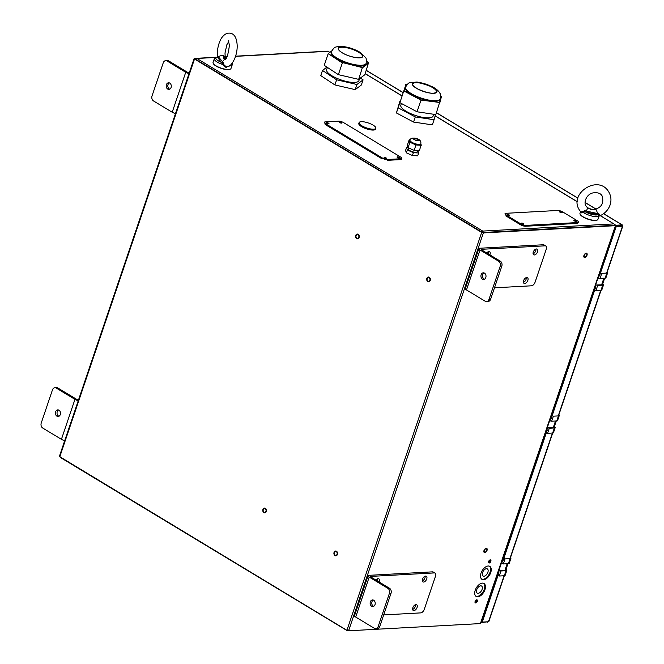 <?xml version="1.0" encoding="UTF-8"?>
<svg xmlns="http://www.w3.org/2000/svg" width="664" height="664" viewBox="0 0 664 664"><rect width="100%" height="100%" fill="white"/><g stroke="black" fill="none" stroke-linecap="round" stroke-linejoin="round"><path stroke-width="1" d="M489.21 563.006A1.735 0.988 -58.9 0 1 488.845 562.923A1.735 0.988 -58.9 0 1 488.745 561.204A1.735 0.988 -58.9 0 1 490.273 559.868A1.735 0.988 -58.9 0 1 490.638 559.951A1.735 0.988 -58.9 0 1 490.737 561.661A1.735 0.988 -58.9 0 1 489.21 563.006M475.681 602.962A1.735 0.988 -58.9 0 1 475.316 602.879A1.735 0.988 -58.9 0 1 475.216 601.169A1.735 0.988 -58.9 0 1 476.744 599.824A1.735 0.988 -58.9 0 1 477.109 599.907A1.735 0.988 -58.9 0 1 477.209 601.625A1.735 0.988 -58.9 0 1 475.681 602.962M489.443 566.193A7.578 4.308 -58.9 0 1 489.401 573.754A7.578 4.308 -58.9 0 1 482.894 579.298A7.578 4.308 -58.9 0 1 481.641 579.108M483.558 579.705A7.578 4.308 -58.9 0 1 481.964 579.34A7.578 4.308 -58.9 0 1 481.533 571.853A7.578 4.308 -58.9 0 1 488.198 566.002A7.578 4.308 -58.9 0 1 489.791 566.367A7.578 4.308 -58.9 0 1 490.223 573.854A7.578 4.308 -58.9 0 1 483.558 579.705M483.641 583.316A7.578 4.308 -58.9 0 1 483.608 590.877A7.578 4.308 -58.9 0 1 477.092 596.43A7.578 4.308 -58.9 0 1 475.847 596.231M477.756 596.828A7.578 4.308 -58.9 0 1 476.163 596.463A7.578 4.308 -58.9 0 1 475.731 588.985A7.578 4.308 -58.9 0 1 482.396 583.125A7.578 4.308 -58.9 0 1 483.99 583.498A7.578 4.308 -58.9 0 1 484.421 590.977A7.578 4.308 -58.9 0 1 477.756 596.828M195.598 58.805L194.436 58.424L215.958 57.245M229.512 65.786L225.868 67.379L223.004 64.615L217.335 56.971C216.738 46.264 220.672 38.603 222.54 36.794C224.83 33.972 227.403 32.777 230.259 33.2C234.591 33.964 236.907 38.23 237.206 45.999C237.239 56.631 231.711 65.877 228.059 66.616L226.241 66.84L223.693 64.524L223.096 62.424A0.946 0.639 -15.4 0 1 222.066 62.931A9.155 2.722 -161.3 0 1 223.378 63.37M225.129 56.747L227.071 56.639M235.604 56.174L326.588 51.228M194.295 58.847L194.436 58.424L194.519 59.005L481.674 232.417L483.367 232.915L482.703 232.508L614.499 225.295L615.163 225.694L483.367 232.915L348.608 630.792L480.404 623.579L615.47 225.561L614.482 225.146M348.608 630.792L346.907 630.302L59.37 456.442L194.129 58.556M59.752 456.89L194.519 59.005L195.125 58.971L482.28 232.383L481.674 232.417L346.907 630.302M336.316 551.709A1.892 1.452 -93.1 0 0 334.407 552.614A1.892 1.452 -93.1 0 0 335.154 555.129A1.892 1.452 -93.1 0 0 337.071 554.224A1.892 1.452 -93.1 0 0 336.316 551.709M265.193 508.757A1.892 1.452 -93.1 0 0 263.284 509.661A1.892 1.452 -93.1 0 0 264.031 512.185A1.892 1.452 -93.1 0 0 265.949 511.272A1.892 1.452 -93.1 0 0 265.193 508.757M358.004 234.749A1.892 1.452 -93.1 0 0 356.087 235.654A1.892 1.452 -93.1 0 0 356.842 238.177A1.892 1.452 -93.1 0 0 358.759 237.264A1.892 1.452 -93.1 0 0 358.004 234.749M429.127 277.701A1.892 1.452 -93.1 0 0 427.209 278.606A1.892 1.452 -93.1 0 0 427.965 281.121A1.892 1.452 -93.1 0 0 429.882 280.216A1.892 1.452 -93.1 0 0 429.127 277.701M476.702 599.833A1.735 0.988 -58.9 0 1 476.387 601.501A1.735 0.988 -58.9 0 1 475.05 602.563M490.239 559.868A1.735 0.988 -58.9 0 1 489.924 561.545A1.735 0.988 -58.9 0 1 488.588 562.599M488.081 253.789A3.312 1.884 121.1 0 0 488.438 251.664A3.312 1.884 -58.9 0 1 488.081 253.789M487.791 251.98A3.312 1.884 -58.9 0 1 487.417 253.391M484.944 552.174A1.892 1.079 121.1 0 0 486.737 550.398A1.892 1.079 121.1 0 0 486.106 548.746A1.892 1.079 121.1 0 0 484.313 550.531A1.892 1.079 121.1 0 0 484.944 552.174M377.293 580.884A3.312 1.884 121.1 0 0 377.65 578.759A3.312 1.884 -58.9 0 1 377.293 580.884M584.909 257.043A1.892 1.079 121.1 0 0 586.702 255.267A1.892 1.079 121.1 0 0 586.063 253.623A1.892 1.079 121.1 0 0 584.27 255.399A1.892 1.079 121.1 0 0 584.909 257.043M615.47 225.561L480.404 623.579M614.449 224.722L614.939 225.552M355.796 235.28A2.399 1.843 -93.1 0 0 356.568 238.55A2.399 1.843 -93.1 0 0 359.05 237.637A2.399 1.843 -93.1 0 0 358.278 234.375A2.399 1.843 -93.1 0 0 355.796 235.28M428.728 277.037A2.399 1.843 -93.1 0 0 426.711 279.104A2.399 1.843 -93.1 0 0 428.363 281.785A2.399 1.843 -93.1 0 0 430.38 279.718A2.399 1.843 -93.1 0 0 428.728 277.037M264.795 508.093A2.399 1.843 -93.1 0 0 262.786 510.159A2.399 1.843 -93.1 0 0 264.43 512.849A2.399 1.843 -93.1 0 0 266.447 510.774A2.399 1.843 -93.1 0 0 264.795 508.093M336.092 551.078A2.399 1.843 -93.1 0 0 333.934 552.896A2.399 1.843 -93.1 0 0 335.386 555.76A2.399 1.843 -93.1 0 0 337.544 553.942A2.399 1.843 -93.1 0 0 336.092 551.078M587.142 254.785A2.399 1.361 121.1 0 0 585.88 253.233A2.399 1.361 121.1 0 0 583.83 255.881A2.399 1.361 121.1 0 0 585.1 257.433A2.399 1.361 121.1 0 0 587.142 254.785M485.118 552.564A2.399 1.361 121.1 0 0 487.177 549.933A2.399 1.361 121.1 0 0 485.932 548.356A2.399 1.361 121.1 0 0 483.873 550.987A2.399 1.361 121.1 0 0 485.118 552.564M476.752 589.723A4.15 2.357 121.1 0 0 477.267 593.126A4.15 2.357 121.1 0 0 482.072 589.433A4.15 2.357 121.1 0 0 481.558 586.021A4.15 2.357 121.1 0 0 476.752 589.723M482.554 572.592A4.15 2.357 121.1 0 0 483.06 576.003A4.15 2.357 121.1 0 0 487.874 572.302A4.15 2.357 121.1 0 0 487.359 568.899A4.15 2.357 121.1 0 0 482.554 572.592M488.513 562.217A1.328 0.755 121.1 0 0 489.924 560.989A1.328 0.755 121.1 0 0 489.866 559.984M474.976 602.173A1.328 0.755 121.1 0 0 476.395 600.945A1.328 0.755 121.1 0 0 476.329 599.941M370.346 601.825A3.312 2.54 -93.1 0 0 372.861 606.539A3.312 2.54 -93.1 0 0 375.011 604.638A3.312 2.54 -93.1 0 0 372.496 599.924A3.312 2.54 -93.1 0 0 370.346 601.825M373.317 600.048A3.312 2.54 -93.1 0 0 371.964 601.733A3.312 2.54 -93.1 0 0 373.658 606.323M379.069 581.963A3.312 1.884 121.1 0 0 378.829 578.825A3.312 1.884 121.1 0 0 378.123 578.668A3.312 1.884 121.1 0 0 375.932 580.062M413.929 610.598A3.312 1.884 121.1 0 0 416.843 608.041A3.312 1.884 121.1 0 0 416.66 604.763A3.312 1.884 121.1 0 0 415.963 604.605A3.312 1.884 121.1 0 0 413.049 607.17A3.312 1.884 121.1 0 0 413.232 610.44A3.312 1.884 121.1 0 0 413.929 610.598M415.49 604.696A3.312 1.884 -58.9 0 1 412.626 609.436M423.599 582.054A3.312 1.884 121.1 0 0 426.512 579.498A3.312 1.884 121.1 0 0 426.329 576.227A3.312 1.884 121.1 0 0 425.632 576.061A3.312 1.884 121.1 0 0 422.711 578.626A3.312 1.884 121.1 0 0 422.902 581.896A3.312 1.884 121.1 0 0 423.599 582.054M425.151 576.153A3.312 1.884 -58.9 0 1 422.296 580.892M389.394 593.384L378.181 626.492A3.785 2.905 -93.1 0 1 375.724 628.667A3.785 2.905 -93.1 0 1 374.355 628.31L355.688 617.039A3.785 1.129 -161.3 0 1 354.526 615.686L368.055 575.729A3.785 1.129 18.7 0 0 369.217 577.074L387.892 588.354L389.511 588.262A3.785 2.905 86.9 0 1 391.013 593.301L389.394 593.384A3.785 2.905 -93.1 0 0 387.892 588.354M383.692 614.914L420.694 612.889A3.785 2.15 121.1 0 0 424.279 609.336L435.493 576.219A3.785 2.15 121.1 0 0 435.028 573.115A3.785 2.15 121.1 0 0 434.231 572.932L432.455 571.853L368.976 575.331A3.785 1.129 18.7 0 0 368.055 575.729M389.511 588.262L370.836 576.991L370.761 576.41L434.231 572.932M432.455 571.853A3.785 2.15 -58.9 0 1 433.252 572.044L435.028 573.115M378.181 626.492L379.8 626.409A3.785 2.905 86.9 0 1 377.343 628.576L375.724 628.667M379.8 626.409L391.013 593.301M171.08 87.49A3.312 2.54 -93.1 0 0 168.565 82.768A3.312 2.54 -93.1 0 0 166.415 84.668A3.312 2.54 -93.1 0 0 168.93 89.391A3.312 2.54 -93.1 0 0 171.08 87.49M169.386 82.9A3.312 2.54 -93.1 0 0 168.033 84.585A3.312 2.54 -93.1 0 0 169.727 89.175M167.071 60.997A3.785 2.905 -93.1 0 0 165.701 60.64L167.32 60.557A3.785 2.905 86.9 0 1 168.689 60.914L167.071 60.997L185.737 72.276A3.785 1.129 18.7 0 0 189.049 73.555M175.512 113.519A3.785 1.129 -161.3 0 1 172.208 112.233L153.533 100.961A3.785 2.905 -93.1 0 1 152.031 95.923L163.244 62.814A3.785 2.905 -93.1 0 1 165.701 60.64M168.689 60.914L187.356 72.185L189.356 72.658M60.291 414.585A3.312 2.54 -93.1 0 0 57.776 409.871A3.312 2.54 -93.1 0 0 55.627 411.771A3.312 2.54 -93.1 0 0 58.141 416.486A3.312 2.54 -93.1 0 0 60.291 414.585M58.598 409.995A3.312 2.54 -93.1 0 0 57.245 411.68A3.312 2.54 -93.1 0 0 58.938 416.27M56.282 388.1A3.785 2.905 -93.1 0 0 54.913 387.743L56.531 387.651A3.785 2.905 86.9 0 1 57.901 388.008L56.282 388.1L74.949 399.371A3.785 1.129 18.7 0 0 78.261 400.658M64.723 440.614A3.785 1.129 -161.3 0 1 61.42 439.327L42.745 428.056A3.785 2.905 -93.1 0 1 41.243 423.018L52.456 389.909A3.785 2.905 -93.1 0 1 54.913 387.743M57.901 388.008L76.567 399.28L78.568 399.761M481.134 274.722A3.312 2.54 -93.1 0 0 483.649 279.444A3.312 2.54 -93.1 0 0 485.799 277.544A3.312 2.54 -93.1 0 0 483.284 272.821A3.312 2.54 -93.1 0 0 481.134 274.722M484.106 272.954A3.312 2.54 -93.1 0 0 482.753 274.639A3.312 2.54 -93.1 0 0 484.446 279.229M489.858 254.868A3.312 1.884 121.1 0 0 489.617 251.731A3.312 1.884 121.1 0 0 488.911 251.565A3.312 1.884 121.1 0 0 486.72 252.967M524.718 283.503A3.312 1.884 121.1 0 0 527.639 280.938A3.312 1.884 121.1 0 0 527.448 277.668A3.312 1.884 121.1 0 0 526.751 277.51A3.312 1.884 121.1 0 0 523.838 280.067A3.312 1.884 121.1 0 0 524.02 283.345A3.312 1.884 121.1 0 0 524.718 283.503M526.278 277.602A3.312 1.884 -58.9 0 1 523.415 282.333M534.387 254.959A3.312 1.884 121.1 0 0 537.3 252.403A3.312 1.884 121.1 0 0 537.118 249.124A3.312 1.884 121.1 0 0 536.421 248.967A3.312 1.884 121.1 0 0 533.499 251.523A3.312 1.884 121.1 0 0 533.69 254.802A3.312 1.884 121.1 0 0 534.387 254.959M535.939 249.058A3.312 1.884 -58.9 0 1 533.084 253.789M500.183 266.289L488.97 299.398A3.785 2.905 -93.1 0 1 486.513 301.572A3.785 2.905 -93.1 0 1 485.143 301.215L466.477 289.936A3.785 1.129 -161.3 0 1 465.315 288.591L478.844 248.635A3.785 1.129 18.7 0 0 480.006 249.979L498.681 261.251L500.299 261.168A3.785 2.905 86.9 0 1 501.801 266.198L500.183 266.289A3.785 2.905 -93.1 0 0 498.681 261.251M494.481 287.819L531.482 285.794A3.785 2.15 121.1 0 0 535.068 282.233L546.281 249.124A3.785 2.15 121.1 0 0 545.816 246.02A3.785 2.15 121.1 0 0 545.019 245.838L543.243 244.759L479.765 248.236A3.785 1.129 18.7 0 0 478.844 248.635M500.299 261.168L481.624 249.888L481.549 249.307L545.019 245.838M543.243 244.759A3.785 2.15 -58.9 0 1 544.04 244.941L545.816 246.02M488.97 299.398L490.588 299.315A3.785 2.905 86.9 0 1 488.131 301.481L486.513 301.572M490.588 299.315L501.801 266.198M550.746 420.968L549.311 420.901M556.283 420.984L554.191 427.151A3.785 1.129 -161.3 0 1 553.278 427.55L546.995 427.749M549.535 421.034L547.211 427.882M507.943 563.694L505.86 569.87A3.785 1.129 -161.3 0 1 504.939 570.26L498.656 570.459M502.407 563.678L501.195 563.744L498.871 570.592M604.663 278.158L602.53 284.441A3.785 1.129 -161.3 0 1 601.609 284.839L595.326 285.039M599.443 278.233L597.866 278.316L595.55 285.171M347.156 629.704L347.372 630.675L348.251 630.775M60.914 456.849L61.229 457.986L347.147 630.642L348.459 630.086M614.466 225.295A1.262 0.971 -93.1 0 0 613.901 223.901L600.256 215.659M483.027 232.773L482.711 231.08L481.724 232.392M195.49 59.536L196.893 58.474L196.378 58.366L215.817 57.295M329.817 52.348L328.074 51.294A1.262 0.971 -93.1 0 0 327.626 51.178L235.587 56.216M195.797 59.071L196.893 58.474L482.711 231.08L613.901 223.901M223.469 65.703A5.046 1.502 -161.3 0 1 224.872 66.425A5.046 1.502 -161.3 0 1 226.133 67.413M482.006 231.686L483.151 231.902M383.56 158.605A1.701 0.506 18.7 0 0 384.058 159.045A1.701 0.506 18.7 0 0 385.825 159.675A1.701 0.506 18.7 0 0 386.772 159.468M226.648 66.881A5.046 1.502 -161.3 0 1 226.69 67.421M222.938 64.516A5.046 1.502 -161.3 0 1 223.809 64.873M603.451 217.593A1.262 0.714 121.1 0 0 603.277 217.385A1.262 0.714 121.1 0 0 603.012 217.319M482.222 232.682L481.823 232.051M217.394 57.419A0.946 0.755 133 0 0 218.414 56.838A3.884 2.282 -10.1 0 1 223.079 55.693L223.917 58.648L225.121 59.386M225.221 59.303L223.079 55.693A3.884 2.282 169.9 0 1 225.212 57.278L225.777 58.722M223.004 64.615A9.47 2.814 -161.3 0 1 214.314 58.714L213.061 62.424A9.47 2.814 18.7 0 0 213.219 63.404A9.47 2.814 18.7 0 0 225.254 69.205A9.47 2.814 18.7 0 0 230.267 69.172A9.47 2.814 18.7 0 0 230.989 68.492L232.251 64.781A9.47 2.814 -161.3 0 1 229.52 65.786M230.068 69.247A9.155 2.722 -161.3 0 1 229.893 69.338A9.155 2.722 -161.3 0 1 225.046 69.363A9.155 2.722 -161.3 0 1 213.418 63.752A9.155 2.722 -161.3 0 1 213.335 63.578M217.427 57.428L217.775 56.241L218.207 56.581L223.096 62.424M221.585 62.283A0.946 0.847 147.8 0 0 222.672 61.785A3.884 3.445 76.1 0 1 224.955 59.503M223.253 62.906A9.47 2.814 18.7 0 0 222.764 62.74M222.822 61.935A0.946 0.838 145.7 0 1 221.718 62.491A8.209 2.44 18.7 0 1 217.161 57.204L217.053 57.71M597.002 220.141A9.155 2.722 -161.3 0 1 596.828 220.224A9.155 2.722 -161.3 0 1 588.196 219.278A9.155 2.722 -161.3 0 1 580.452 214.804A9.155 2.722 -161.3 0 1 580.353 214.646A9.155 2.722 -161.3 0 1 580.27 214.489A9.47 2.814 18.7 0 0 588.262 219.078A9.47 2.814 18.7 0 0 597.202 220.066A9.47 2.814 18.7 0 0 597.924 219.386L599.144 215.758L597.924 214.621L584.851 211.857L580.875 212.629L580.693 211.799M591.35 209.774L595.99 209.409L591.126 209.442L587.266 207.508L591.35 209.774M597.409 214.497L597.517 213.484A3.884 0.564 73.5 0 0 595.99 209.409A3.884 0.564 -106.5 0 0 595.649 209.11L595.649 209.11C592.188 209.841 589.358 209.268 587.159 207.375L587.159 207.375A3.884 1.718 134.3 0 1 587.266 207.508A3.884 1.718 -45.7 0 1 586.021 210.986L598.961 213.866L599.683 215.335L598.886 215.792M587.051 207.292A3.884 1.718 134.3 0 1 587.159 207.375L586.229 206.247C583.382 203.616 585.756 194.602 592.744 192.95C597.492 192.236 600.588 193.199 602.057 195.847C604.057 202.595 601.924 207.01 595.649 209.11M599.144 215.758A9.47 2.814 -161.3 0 1 592.562 216.207A9.47 2.814 -161.3 0 1 583.092 212.272A0.946 0.606 49.2 0 0 582.602 211.625L584.611 210.745L586.021 210.986A0.946 0.415 99.9 0 0 586.121 212.04M581.224 212.92A9.155 2.722 -161.3 0 1 582.477 212.737M583.058 212.306A9.47 2.814 18.7 0 0 580.842 212.58M580.56 211.633L579.987 213.31A9.47 2.814 18.7 0 0 580.153 214.289A9.47 2.814 18.7 0 0 580.253 214.455M597.426 213.883L597.55 214.53M584.851 211.857L584.611 210.745M582.602 211.625L580.793 211.924L579.738 210.505C567.795 193.896 598.048 174.026 608.539 191.589C611.22 195.913 611.66 200.561 609.884 205.533C607.867 210.496 604.331 214.007 599.268 216.074L599.069 216.016M598.422 214.771L598.131 213.576M359.099 122.608L358.809 123.462A8.839 2.623 18.7 0 0 363.822 127.803A8.839 2.623 18.7 0 0 373.5 130.053A8.839 2.623 18.7 0 0 375.55 129.131L375.841 128.276A8.839 2.623 18.7 0 0 370.827 123.944A8.839 2.623 18.7 0 0 361.15 121.695A8.839 2.623 18.7 0 0 359.099 122.608A8.839 2.623 18.7 0 0 364.113 126.948A8.839 2.623 18.7 0 0 373.791 129.198A8.839 2.623 18.7 0 0 375.841 128.276M420.785 143.831A5.677 1.685 -161.3 0 1 413.282 142.992A5.677 1.685 -161.3 0 1 410.02 140.187C410.551 137.921 413.083 137.498 417.614 138.925C420.171 139.905 421.225 141.54 420.785 143.831M416.062 144.561L414.17 150.396L419.44 150.703L421.051 144.852L421.275 145.283L416.004 144.968L409.937 142.27L416.062 144.561L421.051 144.852L420.744 143.922M407.331 149.973L406.36 152.828L412.427 155.534L413.398 152.678L407.331 149.973L406.534 147.591L408.103 147.682L409.937 142.27L409.148 139.88L407.306 145.308L408.103 147.69L414.17 150.396M409.148 139.88L409.622 139.913M419.988 144.354L419.839 144.785M409.995 140.336A5.677 1.685 18.7 0 0 409.937 140.868L409.563 139.739L410.194 139.772M408.435 147.84L408.119 148.769A4.731 1.403 18.7 0 0 410.833 151.11A4.731 1.403 18.7 0 0 417.083 151.807L417.498 150.587M406.534 147.591L405.571 150.446L406.36 152.828M413.398 152.678L418.66 152.986L417.872 150.612M418.66 152.986L417.697 155.841L412.427 155.534M412.867 95.176A18.302 5.436 18.7 0 0 440.091 99.376L440.29 98.803A18.302 5.436 -161.3 0 1 413.058 94.612A18.302 5.436 -161.3 0 1 405.613 87.059L405.422 87.631A18.302 5.436 18.7 0 0 412.867 95.176M405.804 84.502L406.999 84.685L405.903 84.535L403.861 90.968L420.993 100.081L417.025 111.784L435.833 114.598L439.601 102.463L420.993 100.081L439.601 102.463L441.245 96.272L439.8 102.862L441.469 96.587M399.894 102.671L405.903 84.535L399.894 102.671L417.025 111.784M441.245 96.272L440.614 95.94M401.388 103.46L400.815 105.161A17.04 5.063 18.7 0 0 407.746 112.191A17.04 5.063 18.7 0 0 433.094 116.092L433.708 114.283M400.184 101.567L398.151 107.809L415.291 116.922L434.09 119.736L435.468 114.548M415.291 116.922L413.547 122.06L432.347 124.873L434.09 119.736M398.151 107.809L396.416 112.946L413.547 122.06M399.819 101.517L396.416 112.946M335.801 58A18.302 5.436 18.7 0 0 354.128 65.147A18.302 5.436 18.7 0 0 365.93 63.91L366.13 63.337A18.302 5.436 -161.3 0 1 354.319 64.574A18.302 5.436 -161.3 0 1 336.001 57.436A18.302 5.436 -161.3 0 1 331.452 51.593L331.261 52.166A18.302 5.436 18.7 0 0 335.801 58M366.486 61.287L368.802 63.022L362.635 67.653L342.533 62.59L362.494 67.213L368.561 62.657L364.835 74.725L358.668 79.356L362.494 67.213M331.602 51.186L328.199 53.626L324.239 65.329L338.366 74.659L342.333 62.955L328.199 53.626L342.533 62.59M338.366 74.659L358.668 79.356M327.418 67.429L326.655 69.695A17.04 5.063 18.7 0 0 330.888 75.132A17.04 5.063 18.7 0 0 347.944 81.78A17.04 5.063 18.7 0 0 358.933 80.626L359.606 78.651M326.954 67.114L322.496 70.467L336.631 79.796L356.925 84.494L363.092 79.863L360.378 78.07M336.631 79.796L334.888 84.934L355.19 89.632L361.357 85L363.092 79.863M356.925 84.494L355.19 89.632M322.496 70.467L320.753 75.605L334.888 84.934M507.396 214.472A1.419 0.423 18.7 0 0 507.055 214.621A1.419 0.423 18.7 0 0 507.852 215.31A1.419 0.423 18.7 0 0 509.396 215.675A1.419 0.423 18.7 0 0 509.744 215.534A1.419 0.423 18.7 0 0 508.948 214.837A1.419 0.423 18.7 0 0 507.396 214.472M521.622 223.062A1.419 0.423 18.7 0 0 521.281 223.212A1.419 0.423 18.7 0 0 522.07 223.901A1.419 0.423 18.7 0 0 523.622 224.266A1.419 0.423 18.7 0 0 523.971 224.117A1.419 0.423 18.7 0 0 523.174 223.428A1.419 0.423 18.7 0 0 521.622 223.062M574.177 220.182A1.419 0.423 18.7 0 0 573.837 220.332A1.419 0.423 18.7 0 0 574.634 221.021A1.419 0.423 18.7 0 0 576.178 221.394A1.419 0.423 18.7 0 0 576.526 221.245A1.419 0.423 18.7 0 0 575.729 220.548A1.419 0.423 18.7 0 0 574.177 220.182M559.959 211.592A1.419 0.423 18.7 0 0 559.611 211.741A1.419 0.423 18.7 0 0 560.408 212.43A1.419 0.423 18.7 0 0 561.96 212.804A1.419 0.423 18.7 0 0 562.3 212.654A1.419 0.423 18.7 0 0 561.503 211.957A1.419 0.423 18.7 0 0 559.959 211.592M506.159 215.053A3.785 1.129 18.7 0 1 505.918 213.31L557.66 210.471A3.785 1.129 18.7 0 1 562.757 211.949L577.423 220.813A3.785 1.129 18.7 0 1 577.663 222.556L525.921 225.387L525.631 226.241A3.785 1.129 -161.3 0 1 520.534 224.764L505.868 215.908L506.159 215.053L520.825 223.909A3.785 1.129 18.7 0 0 525.921 225.387M577.663 222.556L577.373 223.411L525.631 226.241M386.498 159.435L386.498 159.443A1.419 0.423 -161.3 0 1 385.635 159.551A1.419 0.423 -161.3 0 1 384.24 159.036A1.419 0.423 -161.3 0 1 383.867 158.729M384.531 158.181A1.419 0.423 18.7 0 0 385.925 158.688A1.419 0.423 18.7 0 0 386.788 158.588A1.419 0.423 18.7 0 0 386.348 158.082A1.419 0.423 18.7 0 0 384.954 157.567A1.419 0.423 18.7 0 0 384.091 157.675A1.419 0.423 18.7 0 0 384.531 158.181M397.47 157.468A1.419 0.423 18.7 0 0 398.856 157.982A1.419 0.423 18.7 0 0 399.72 157.874A1.419 0.423 18.7 0 0 399.288 157.368A1.419 0.423 18.7 0 0 397.894 156.862A1.419 0.423 18.7 0 0 397.031 156.961A1.419 0.423 18.7 0 0 397.47 157.468M339.678 122.574A1.419 0.423 18.7 0 0 341.072 123.089A1.419 0.423 18.7 0 0 341.935 122.981A1.419 0.423 18.7 0 0 341.495 122.475A1.419 0.423 18.7 0 0 340.109 121.96A1.419 0.423 18.7 0 0 339.246 122.068A1.419 0.423 18.7 0 0 339.678 122.574M326.746 123.28A1.419 0.423 18.7 0 0 328.141 123.794A1.419 0.423 18.7 0 0 328.995 123.687A1.419 0.423 18.7 0 0 328.564 123.18A1.419 0.423 18.7 0 0 327.169 122.674A1.419 0.423 18.7 0 0 326.306 122.774A1.419 0.423 18.7 0 0 326.746 123.28M382.364 158.007L325.468 123.645L325.177 124.5L382.074 158.862L382.364 158.007A3.785 1.129 18.7 0 0 387.461 159.484L387.17 160.339L400.508 159.609L400.799 158.754L387.461 159.484M325.468 123.645A3.785 1.129 18.7 0 1 325.227 121.902L338.565 121.172A3.785 1.129 18.7 0 1 343.661 122.649L400.558 157.011A3.785 1.129 18.7 0 1 401.72 158.356L401.429 159.211A3.785 1.129 -161.3 0 1 400.508 159.609M400.799 158.754A3.785 1.129 18.7 0 0 401.72 158.356M487.675 621.803L481.267 622.566L481.558 621.711L482.247 622.102L498.963 572.741M487.534 622.218L488.123 621.778M488.521 620.906L488.513 621.753L482.247 622.102M498.257 572.451L481.583 621.695M546.912 429.799L502.44 561.088M547.302 430.031L502.831 561.321M595.251 287.08L550.78 418.378M595.641 287.313L551.17 418.611M599.501 275.9L616.225 226.54L622.492 226.2L615.553 226.142L599.119 275.668M616.225 226.54L615.553 226.142M621.869 225.611L622.492 226.2L622.102 224.905L615.835 225.254L615.329 225.976M614.291 224.324L615.835 225.254M603.651 213.667L622.317 224.938L621.811 225.768L615.545 226.109M600.024 285.304L599.443 284.956M599.409 285.337L598.837 284.989M596.579 285.113L597.675 285.429L595.965 290.483L594.263 289.994L595.907 285.147M595.965 290.483L601.02 290.209L602.729 285.155L597.675 285.429M602.729 285.155A3.469 1.029 18.7 0 0 603.568 284.79L601.858 289.844A3.469 1.029 -161.3 0 1 601.02 290.209M603.568 284.79A3.469 1.029 18.7 0 0 602.771 283.727M598.571 275.469L599.077 275.776L598.355 277.917L597.841 277.61M606.821 273.078A3.469 1.029 18.7 0 0 607.66 272.721L605.95 277.768A3.469 1.029 -161.3 0 1 605.103 278.133L606.821 273.078L601.767 273.361L600.065 272.863L599.077 275.776M601.767 273.361L600.057 278.407L598.355 277.917M607.66 272.721A3.469 1.029 18.7 0 0 607.253 271.949M600.057 278.407L605.103 278.133M547.875 427.848L549.302 428.255L547.584 433.31L545.891 432.82L547.568 427.865M555.195 427.616L553.486 432.671A3.469 1.029 -161.3 0 1 552.639 433.036L554.349 427.981A3.469 1.029 18.7 0 0 555.195 427.616A3.469 1.029 18.7 0 0 554.399 426.554M547.584 433.31L552.639 433.036M554.349 427.981L549.302 428.255M558.441 415.905L553.386 416.187L551.693 415.689L549.983 420.744L551.676 421.233L556.731 420.959L558.441 415.905A3.469 1.029 18.7 0 0 559.287 415.548A3.469 1.029 18.7 0 0 558.88 414.784M553.386 416.187L551.676 421.233M559.287 415.548L557.577 420.594A3.469 1.029 -161.3 0 1 556.731 420.959M549.468 420.436L549.983 420.744M550.19 418.295L550.705 418.602M499.544 570.559L500.963 570.974L499.253 576.02L497.552 575.53L499.228 570.575M506.856 570.326L505.146 575.381A3.469 1.029 -161.3 0 1 504.308 575.746L506.018 570.691A3.469 1.029 18.7 0 0 506.856 570.326A3.469 1.029 18.7 0 0 506.059 569.264M499.253 576.02L504.308 575.746M506.018 570.691L500.963 570.974M501.859 561.005L502.366 561.312L501.644 563.454L501.129 563.147M510.101 558.623A3.469 1.029 18.7 0 0 510.948 558.258L509.238 563.313A3.469 1.029 -161.3 0 1 508.392 563.67L510.101 558.623L505.055 558.897L503.353 558.407L502.366 561.312M505.055 558.897L503.337 563.952L501.644 563.454M510.948 558.258A3.469 1.029 18.7 0 0 510.541 557.494M503.337 563.952L508.392 563.67M498.539 572.617L498.025 572.31M355.688 617.039L369.217 577.074M370.612 576.833L370.761 576.41M185.737 72.276L172.208 112.233M74.949 399.371L61.42 439.327M466.477 289.936L480.006 249.979M481.4 249.73L481.549 249.307M555.486 421.026L553.278 427.55M507.147 563.736L504.939 570.26M603.858 278.199L601.609 284.839M328.074 51.294L235.537 56.357M226.98 56.83L225.154 56.93M215.443 57.461L196.893 58.474M598.33 214.497L597.434 213.957M577.331 201.814L435.103 115.926M401.762 95.79L365.183 73.696M591.831 209.343A8.209 2.44 18.7 0 0 588.586 208.405M585.64 211.957A8.209 2.44 18.7 0 0 597.924 214.621M417.457 138.909A3.196 0.946 -161.3 0 1 419.067 140.71A3.196 0.946 -161.3 0 1 415.075 140.013A3.196 0.946 -161.3 0 1 413.464 138.22A3.196 0.946 -161.3 0 1 417.457 138.909M418.859 140.66A2.839 0.847 18.7 0 0 417.233 139.257A2.839 0.847 18.7 0 0 413.481 138.834L415.124 140.004L418.868 140.652M431.691 86.61A12.956 3.851 -161.3 0 1 434.837 93.201A12.956 3.851 -161.3 0 1 417.681 88.993A12.956 3.851 -161.3 0 1 414.527 82.402A12.956 3.851 -161.3 0 1 431.691 86.61M436.547 92.138A12.624 3.752 18.7 0 0 431.409 86.926A12.624 3.752 18.7 0 0 412.634 84.037C411.439 84.353 413.149 86.005 417.747 88.993C427.292 93.226 433.559 94.271 436.547 92.138M404.268 90.727L421.117 99.691M359.581 52.356A12.956 3.851 -161.3 0 1 358.9 57.868A12.956 3.851 -161.3 0 1 341.47 52.315A12.956 3.851 -161.3 0 1 342.151 46.804A12.956 3.851 -161.3 0 1 359.581 52.356M362.386 56.672A12.624 3.752 18.7 0 0 359.249 52.647A12.624 3.752 18.7 0 0 346.616 47.717A12.624 3.752 18.7 0 0 338.474 48.572C338.159 49.41 339.188 50.663 341.562 52.34C347.853 56.822 361.996 59.494 362.386 56.672M520.534 224.764L520.825 223.909M504.092 575.754L488.513 621.753M552.431 433.044L509.894 558.631M600.804 290.218L558.233 415.921M622.492 226.2L606.606 273.095M366.287 70.425L402.865 92.512M436.447 112.789L577.871 198.196M585.092 202.553L595.84 209.052M603.576 213.725L622.102 224.905M602.099 284.765L601.949 285.196M225.129 56.789L227.055 56.681M365.208 73.621L401.786 95.707M435.119 115.835L577.331 201.715M597.426 213.849L598.297 214.381M600.347 215.617L603.277 217.385M216.97 57.038L214.314 58.714M228.881 40.844L228.341 40.604L229.429 45.252C228.142 54.739 226.64 59.486 224.938 59.511L225.013 59.486M228.781 41.425L226.839 44.787L225.005 53.037L225.212 57.278M232.143 63.18L232.251 64.781M588.379 208.297L592.072 209.367M420.818 143.731L421.275 145.092M440.29 98.803C440.639 95.309 440.448 93.383 439.717 93.035C438.705 90.943 436.281 88.851 432.438 86.76L417.042 81.979L409.563 82.826C408.767 82.66 407.455 84.071 405.613 87.059M440.614 95.915L441.344 96.305M366.13 63.337C366.478 59.843 366.287 57.926 365.557 57.577L360.743 52.746C355.323 49.393 349.38 47.318 342.898 46.513C334.764 46.87 334.938 46.206 331.452 51.593M328.306 53.485L331.726 50.912M366.486 61.262L368.678 62.706M488.853 621.521L504.358 575.738M510.159 558.615L552.697 433.028M558.499 415.905L601.069 290.201M606.871 273.078L622.757 226.175M595.948 209.019L585.092 202.454M577.896 198.113L436.472 112.706M402.899 92.429L366.32 70.343"/></g></svg>
